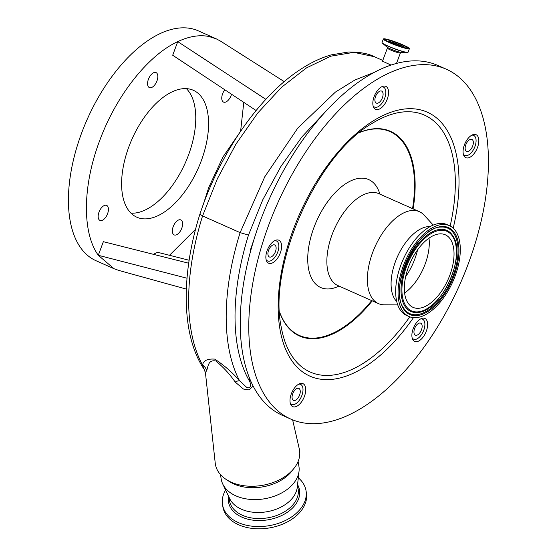 <?xml version="1.0" encoding="UTF-8"?>
<svg xmlns="http://www.w3.org/2000/svg" width="556" height="556" viewBox="0 0 556 556"><rect width="100%" height="100%" fill="white"/><g stroke="black" fill="none" stroke-linecap="round" stroke-linejoin="round"><path stroke-width="0.83" d="M225.604 490.038A42.332 28.398 -9.6 0 0 222.525 504.723L222.907 506.961A42.332 28.398 -9.6 0 0 229.016 518.345A42.332 28.398 -9.6 0 0 278.473 525.691A42.332 28.398 -9.6 0 0 306.398 492.908L306.022 490.67A42.332 28.398 -9.6 0 0 299.913 479.286A42.332 28.398 -9.6 0 0 298.308 477.806M222.525 504.723A42.332 28.398 -9.6 0 0 228.641 516.107A42.332 28.398 -9.6 0 0 278.097 523.453A42.332 28.398 -9.6 0 0 306.022 490.67M220.447 474.553L221.239 479.272A39.379 26.417 -9.6 0 0 222.754 484.04L229.746 498.739A34.84 23.373 -9.6 0 0 233.437 503.889A34.84 23.373 -9.6 0 0 271.015 510.853A34.84 23.373 -9.6 0 0 297.245 487.383L299.045 471.203A39.379 26.417 -9.6 0 0 298.906 466.199L298.113 461.48M222.754 484.04A39.379 26.417 -9.6 0 0 226.924 489.864A39.379 26.417 -9.6 0 0 269.396 497.731A39.379 26.417 -9.6 0 0 299.045 471.203M292.623 419.849L299.302 448.97A42.659 28.62 170.4 0 1 278.785 480.12A42.659 28.62 170.4 0 1 231.282 482.219A42.659 28.62 170.4 0 1 215.228 463.12L205.442 372.777L206.714 370.324C208.208 366.814 207.993 359.454 215.86 360.99C223.686 367.516 230.121 374.535 235.167 382.048L243.445 389.047L249.157 389.93L253.14 386.052M298.648 384.189A10.939 5.699 -66 0 1 300.601 384.398A10.939 5.699 -66 0 1 302.874 387.97A10.939 5.699 -66 0 1 299.628 399.847A10.939 5.699 -66 0 1 291.719 404.393A10.939 5.699 -66 0 1 290.253 403.079M426.619 320.054A12.579 6.554 114 0 0 424.86 318.428A12.579 6.554 114 0 0 414.755 325.288A12.579 6.554 114 0 0 412.893 339.799A12.579 6.554 114 0 0 414.651 341.426A12.579 6.554 114 0 0 424.756 334.559A12.579 6.554 114 0 0 426.619 320.054M304.73 385.28A12.579 6.554 114 0 0 302.978 383.654A12.579 6.554 114 0 0 292.866 390.514A12.579 6.554 114 0 0 291.003 405.018A12.579 6.554 114 0 0 292.762 406.644A12.579 6.554 114 0 0 302.867 399.785A12.579 6.554 114 0 0 304.73 385.28M477.812 136.31A12.579 6.554 114 0 0 476.054 134.684A12.579 6.554 114 0 0 465.949 141.551A12.579 6.554 114 0 0 464.086 156.055A12.579 6.554 114 0 0 465.838 157.682A12.579 6.554 114 0 0 475.95 150.822A12.579 6.554 114 0 0 477.812 136.31M373.834 107.718A12.579 6.554 114 0 0 375.592 109.344A12.579 6.554 114 0 0 385.697 102.485A12.579 6.554 114 0 0 387.56 87.98A12.579 6.554 114 0 0 385.808 86.354A12.579 6.554 114 0 0 375.696 93.213A12.579 6.554 114 0 0 373.834 107.718M266.866 261.591A12.579 6.554 114 0 0 268.624 263.217A12.579 6.554 114 0 0 278.73 256.358A12.579 6.554 114 0 0 280.592 241.846A12.579 6.554 114 0 0 278.834 240.22A12.579 6.554 114 0 0 268.729 247.086A12.579 6.554 114 0 0 266.866 261.591M473.017 93.964A191.438 99.739 -66 0 1 444.703 314.717A191.438 99.739 -66 0 1 290.871 419.113A191.438 99.739 -66 0 1 264.183 394.371A191.438 99.739 -66 0 1 292.498 173.618A191.438 99.739 -66 0 1 446.329 69.222A191.438 99.739 -66 0 1 473.017 93.964M290.871 419.113L282.344 415.318A191.438 99.739 -66 0 1 255.649 390.576A191.438 99.739 -66 0 1 283.963 169.823A191.438 99.739 -66 0 1 437.794 65.427L446.329 69.222M371.686 300.601A111.561 58.123 -66 0 1 283.859 321.083A111.561 58.123 -66 0 1 279.578 311.951M359.225 132.669A111.561 58.123 -66 0 1 405.56 146.019A111.561 58.123 -66 0 1 412.545 208.625M379.873 194.113A59.068 30.775 114 0 0 376.926 187.205A59.068 30.775 114 0 0 326.594 203.183A59.068 30.775 114 0 0 312.486 279.897A59.068 30.775 114 0 0 339.007 286.083M205.442 372.777L202.558 365.083C203.343 360.615 207.402 358.627 214.741 359.12C224.165 365.299 232.443 372.513 239.573 380.77L246.642 387.337C251.639 389.506 250.617 383.23 249.693 381.472L249.7 378.532M250.471 251.701L250.165 250.659L254.731 237.203M325.045 112.124L301.943 136.866L280.933 166.446L262.814 199.715L248.497 235.07A185.44 96.619 114 0 0 249.693 381.472A10.939 6.609 180 0 1 250.7 380.902M274.511 240.762A10.939 5.699 -66 0 1 276.464 240.963A10.939 5.699 -66 0 1 278.737 244.536A10.939 5.699 -66 0 1 275.491 256.42A10.939 5.699 -66 0 1 267.582 260.959A10.939 5.699 -66 0 1 266.115 259.645M420.531 318.963A10.939 5.699 -66 0 1 422.49 319.172A10.939 5.699 -66 0 1 424.763 322.744A10.939 5.699 -66 0 1 421.517 334.629A10.939 5.699 -66 0 1 413.608 339.167A10.939 5.699 -66 0 1 412.142 337.853M471.724 135.219A10.939 5.699 -66 0 1 473.684 135.428A10.939 5.699 -66 0 1 475.95 139A10.939 5.699 -66 0 1 472.711 150.884A10.939 5.699 -66 0 1 464.802 155.423A10.939 5.699 -66 0 1 463.336 154.109M381.479 86.889A10.939 5.699 -66 0 1 383.432 87.09A10.939 5.699 -66 0 1 385.704 90.663A10.939 5.699 -66 0 1 382.458 102.547A10.939 5.699 -66 0 1 374.549 107.086A10.939 5.699 -66 0 1 373.09 105.772M382.785 60.444L374.362 56.705L353.838 52.347L330.806 56.177L306.425 67.929L281.6 87.229L257.741 113.028L235.987 144.053L217.354 178.782L202.572 215.95L240.122 232.63L264.781 176.766L297.766 128.116L335.421 92.081L354.756 80.092L373.542 72.69M235.167 382.048A10.939 4.691 -44.7 0 1 239.573 380.77A191.438 99.739 -66 0 1 228.544 346.562A191.438 99.739 -66 0 1 240.122 232.63L248.497 235.07M203.281 204.49L208.799 187.344L222.956 156.987L241.137 130.521M265.851 99.336L177.76 41.624C188.943 36.369 199.263 34.639 208.715 36.446L216.166 38.788L220.676 41.207L284.241 81.635M256.107 110.526L172.701 55.232L177.76 41.624C147.979 55.252 116.03 95.834 99.566 140.939C82.524 185.926 82.003 232.651 98.294 255.287L114.015 268.715L118.817 270.431L186.35 289.106M189.144 260.257L157.487 252.271L153.428 254.321M188.706 263.224L103.353 241.686L98.294 255.287L187.011 278.222M107.572 213.747A8.201 4.274 -66 0 1 99.969 220.405A8.201 4.274 -66 0 1 99.024 212.072A8.201 4.274 -66 0 1 106.627 205.407A8.201 4.274 -66 0 1 107.572 213.747M156.966 80.919A8.201 4.274 -66 0 1 149.362 87.584A8.201 4.274 -66 0 1 148.417 79.251A8.201 4.274 -66 0 1 156.027 72.586A8.201 4.274 -66 0 1 156.966 80.919M231.546 94.242A8.201 4.274 -66 0 1 231.157 95.424A8.201 4.274 -66 0 1 223.554 102.089A8.201 4.274 -66 0 1 222.615 93.755A8.201 4.274 -66 0 1 224.812 89.78M181.763 228.252A8.201 4.274 -66 0 1 174.16 234.91A8.201 4.274 -66 0 1 173.215 226.577A8.201 4.274 -66 0 1 180.818 219.919A8.201 4.274 -66 0 1 181.763 228.252M195.573 229.28L169.483 255.294M243.778 102.353L240.616 131.153M128.909 146.673A69.465 36.189 -66 0 1 193.293 90.267A69.465 36.189 -66 0 1 201.272 160.823A69.465 36.189 -66 0 1 136.887 217.229A69.465 36.189 -66 0 1 128.909 146.673M131.021 213.184A69.465 36.189 114 0 0 188.47 155.138A69.465 36.189 114 0 0 186.364 88.626M216.166 38.788L198.249 30.823A125.802 65.545 114 0 0 81.649 132.974A125.802 65.545 114 0 0 96.098 260.75L114.015 268.715M374.369 56.705C368.308 53.557 359.718 51.986 348.598 51.993L331.126 54.898C320.826 57.859 310.436 62.814 299.948 69.771C258.665 96.834 219.766 153.783 199.917 214.109L202.572 215.95A191.438 99.739 114 0 0 190.993 329.875A191.438 99.739 114 0 0 202.558 365.083A10.939 10.355 -157.9 0 1 206.714 370.324M272.829 255.76A6.561 3.419 114 0 0 275.998 249.588A6.561 3.419 114 0 0 274.685 244.96A6.561 3.419 114 0 0 271.217 246.162A6.561 3.419 114 0 0 268.048 252.334A6.561 3.419 114 0 0 269.361 256.962A6.561 3.419 114 0 0 272.829 255.76M379.797 101.894A6.561 3.419 114 0 0 382.966 95.722A6.561 3.419 114 0 0 381.659 91.094A6.561 3.419 114 0 0 378.184 92.289A6.561 3.419 114 0 0 375.015 98.461A6.561 3.419 114 0 0 376.329 103.089A6.561 3.419 114 0 0 379.797 101.894M390.972 65.038L382.5 61.202L387.365 48.129A6.943 0.702 20.4 0 0 391.869 50.526A6.943 0.702 20.4 0 0 399.291 52.959A6.943 0.702 20.4 0 0 400.383 52.973L401.091 52.361M296.967 399.194A6.561 3.419 114 0 0 300.136 393.022A6.561 3.419 114 0 0 298.829 388.394A6.561 3.419 114 0 0 295.354 389.589A6.561 3.419 114 0 0 292.185 395.761A6.561 3.419 114 0 0 293.498 400.389A6.561 3.419 114 0 0 296.967 399.194M418.856 333.968A6.561 3.419 114 0 0 422.025 327.797A6.561 3.419 114 0 0 420.711 323.168A6.561 3.419 114 0 0 417.243 324.37A6.561 3.419 114 0 0 414.074 330.542A6.561 3.419 114 0 0 415.381 335.164A6.561 3.419 114 0 0 418.856 333.968M470.049 150.224A6.561 3.419 114 0 0 473.219 144.053A6.561 3.419 114 0 0 471.905 139.424A6.561 3.419 114 0 0 468.43 140.626A6.561 3.419 114 0 0 465.268 146.798A6.561 3.419 114 0 0 466.574 151.427A6.561 3.419 114 0 0 470.049 150.224M227.786 480.447A39.379 26.417 -9.6 0 0 293.109 469.452M405.025 47.76A11.926 1.202 20.4 0 1 405.053 47.774A9.549 0.966 20.4 0 0 398.374 44.404A9.549 0.966 20.4 0 0 388.651 41.255A9.549 0.966 20.4 0 0 387.247 41.158A11.926 1.202 20.4 0 0 387.219 41.144M400.16 46.363A5.199 0.528 20.4 0 0 400.973 46.377A5.199 0.528 20.4 0 0 397.603 44.584A5.199 0.528 20.4 0 0 392.049 42.763A5.199 0.528 20.4 0 0 391.229 42.749A5.199 0.528 20.4 0 0 391.848 43.271M397.755 304.917L384.252 304.82A50.318 26.215 -66 0 1 378.448 303.604A50.318 26.215 -66 0 1 371.429 297.099A50.318 26.215 -66 0 1 378.872 239.073A50.318 26.215 -66 0 1 419.307 211.634A50.318 26.215 -66 0 1 424.103 215.13L433.221 225.076M396.762 301.547A41.79 21.774 -66 0 1 394.44 298.558A41.79 21.774 -66 0 1 398.749 253.932A41.79 21.774 -66 0 1 430.059 226.598M408.994 316.517L406.61 315.454A49.72 25.903 -66 0 1 399.674 309.032A49.72 25.903 -66 0 1 407.027 251.701A49.72 25.903 -66 0 1 446.982 224.582L449.366 225.646A49.72 25.903 -66 0 1 456.302 232.074A49.72 25.903 -66 0 1 448.949 289.405A49.72 25.903 -66 0 1 408.994 316.517A49.72 25.903 -66 0 1 402.064 310.095A49.72 25.903 -66 0 1 409.418 252.758A49.72 25.903 -66 0 1 449.366 225.646M450.84 239.928A39.712 20.69 -66 0 1 444.967 285.714A39.712 20.69 -66 0 1 413.059 307.371A39.712 20.69 -66 0 1 407.52 302.242A39.712 20.69 -66 0 1 413.393 256.448A39.712 20.69 -66 0 1 445.307 234.792A39.712 20.69 -66 0 1 450.84 239.928M429.003 238.142A39.712 20.69 -66 0 1 404.622 293.026M228.551 496.223A35.994 24.144 -9.6 0 0 233.694 511.659A35.994 24.144 -9.6 0 0 279.647 516.441A35.994 24.144 -9.6 0 0 297.55 484.61M228.773 496.696L229.433 500.588A34.84 23.373 -9.6 0 0 234.458 509.956A34.84 23.373 -9.6 0 0 275.164 516.003A34.84 23.373 -9.6 0 0 298.148 489.023L297.495 485.131M413.442 317.657A144.477 75.275 -66 0 1 289.794 357.522A144.477 75.275 -66 0 1 324.294 169.893A144.477 75.275 -66 0 1 447.406 130.813A144.477 75.275 -66 0 1 453.196 228.182M409.8 316.844A140.605 73.26 -66 0 1 290.656 353.929A140.605 73.26 -66 0 1 281.266 327.234C267.693 265.65 316.906 154.881 371.707 123.675A140.605 73.26 -66 0 1 444.042 133.287A140.605 73.26 -66 0 1 450.151 226.028M359.461 132.481A112.006 58.359 -66 0 1 406.137 145.818A112.006 58.359 -66 0 1 413.122 208.882M372.256 300.852A112.006 58.359 -66 0 1 283.949 321.583A112.006 58.359 -66 0 1 279.592 312.243M378.448 303.604L337.93 285.603A50.318 26.215 -66 0 1 330.91 279.098A50.318 26.215 -66 0 1 338.354 221.073A50.318 26.215 -66 0 1 378.789 193.634L378.372 193.384M382.062 42.736A13.796 1.397 20.4 0 0 382.445 43.257L387.254 47.232A7.666 0.771 20.4 0 0 393.002 49.957A7.666 0.771 20.4 0 0 400.209 52.25A7.666 0.771 20.4 0 0 401.057 52.361L407.291 52.493A13.796 1.397 20.4 0 0 407.923 52.354M408.069 52.229A13.893 1.404 20.4 0 1 405.887 52.201A13.893 1.404 20.4 0 1 391.035 47.336A13.893 1.404 20.4 0 1 382.028 42.548L382.445 43.257A13.796 1.397 20.4 0 0 392.793 48.163A13.796 1.397 20.4 0 0 405.769 52.292A13.796 1.397 20.4 0 0 407.291 52.493L408.069 52.229L409.369 48.733C411.231 47.837 392.321 40.171 385.655 38.983L383.327 39.045A13.893 1.404 20.4 0 0 392.334 43.841A13.893 1.404 20.4 0 0 407.187 48.706A13.893 1.404 20.4 0 0 409.369 48.733M385.676 38.989A13.747 1.39 20.4 0 0 389.235 42.36A13.747 1.39 20.4 0 0 407.124 48.525A13.747 1.39 20.4 0 0 403.559 45.161A13.747 1.39 20.4 0 0 385.676 38.989M386.99 39.573A12.065 1.216 20.4 0 0 390.117 42.527A12.065 1.216 20.4 0 0 405.81 47.941A12.065 1.216 20.4 0 0 402.683 44.987A12.065 1.216 20.4 0 0 386.99 39.573M387.052 39.761A11.926 1.202 20.4 0 0 385.176 39.733L385.176 39.733C381.388 38.545 398.687 46.878 405.79 47.934L407.527 48.045A11.926 1.202 20.4 0 0 399.785 43.931A11.926 1.202 20.4 0 0 387.052 39.761M455.128 233.763A47.566 24.784 -66 0 1 443.771 295.535A47.566 24.784 -66 0 1 403.239 308.406A47.566 24.784 -66 0 1 414.595 246.628A47.566 24.784 -66 0 1 455.128 233.763M404.546 309.463L403.308 307.656C388.519 287.515 417.438 226.188 441.151 227.07A46.767 24.367 -66 0 1 441.158 227.07A46.767 24.367 -66 0 1 454.28 234.208A46.767 24.367 -66 0 1 444.161 293.394A46.767 24.367 -66 0 1 404.546 309.47A46.767 24.367 -66 0 1 404.546 309.463A46.767 24.367 -66 0 1 403.336 307.711M451.757 234.326L453.008 236.154C467.012 255.996 440.345 312.799 417.042 312.472A44.355 23.109 -66 0 1 417.021 312.472A44.355 23.109 -66 0 1 404.58 305.703A44.355 23.109 -66 0 1 414.171 249.568A44.355 23.109 -66 0 1 451.75 234.312A44.355 23.109 -66 0 1 451.757 234.326A44.355 23.109 -66 0 1 452.966 236.098M452.938 236.905A43.556 22.692 -66 0 1 442.541 293.471A43.556 22.692 -66 0 1 405.428 305.258A43.556 22.692 -66 0 1 415.825 248.692A43.556 22.692 -66 0 1 452.938 236.905M417.577 249.859A43.014 22.414 -66 0 1 405.658 276.693M290.468 403.837L291.719 404.393M266.331 260.403L267.582 260.959M412.357 338.611L413.608 339.167M463.551 154.867L464.802 155.423M373.298 106.53L374.549 107.086M275.213 240.407L276.464 240.963M382.18 86.534L383.432 87.09M299.35 383.842L300.601 384.398M421.239 318.616L422.49 319.172M472.433 134.872L473.684 135.428M203.989 369.073C181.506 335.727 180.61 275.408 199.917 214.116M396.518 63.377L400.383 52.973M387.365 48.129L387.226 47.204M382.028 42.548L383.327 39.045M337.93 285.603L337.464 285.457M419.307 211.634L378.789 193.634"/></g></svg>
